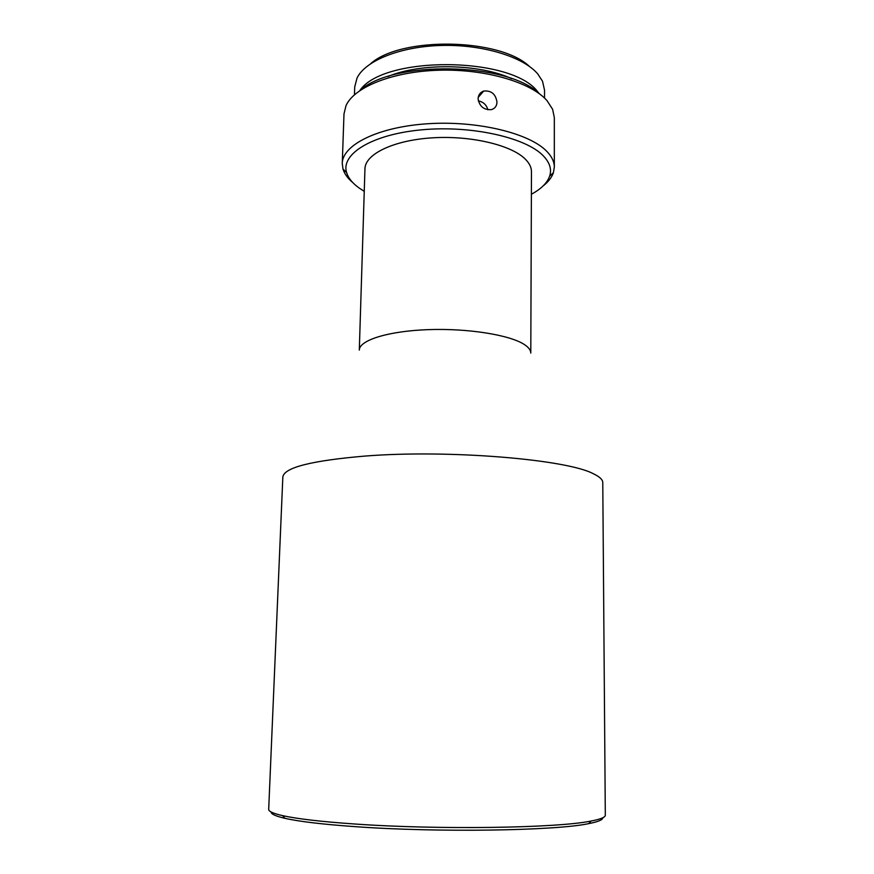 <?xml version="1.0" encoding="UTF-8"?>
<svg xmlns="http://www.w3.org/2000/svg" width="874" height="874" viewBox="0 0 874 874"><rect width="100%" height="100%" fill="white"/><g stroke="black" fill="none" stroke-linecap="round" stroke-linejoin="round"><path stroke-width="1.31" d="M602.765 817.791C602.776 819.856 598.1 821.8 588.737 823.625C556.126 830.737 437.819 832.671 355.314 826.662C322.812 824.357 299.356 821.571 284.968 818.326C275.66 816.174 271.06 814.065 271.148 812.012M354.003 823.953C437.874 829.972 558.246 828.082 591.185 821.014C600.656 819.2 605.365 817.277 605.311 815.224L602.776 482.59C602.776 479.706 599.706 476.789 593.577 473.861C567.543 459.451 448.657 449.378 364.95 456.075C311.406 460.631 284.028 467.612 282.837 477.007L268.689 809.357C268.569 811.4 273.201 813.486 282.608 815.628C297.171 818.862 320.966 821.636 354.003 823.953M359.301 350.103C359.225 340.292 388.023 331.093 427.867 329.651C467.656 328.132 509.815 334.906 524.313 344.509C528.628 347.328 530.791 350.201 530.791 353.096L531.468 171.73C531.479 167.415 529.382 163.176 525.198 159.024C511.148 144.92 470.332 135.284 431.756 137.874C393.125 140.364 365.048 154.25 364.95 168.824L359.301 350.103M531.381 194.247C541.159 188.97 547.255 182.928 549.648 176.133C551.876 169.348 549.768 162.597 543.322 155.856C525.951 137.48 471.152 125.124 421.607 129.833C371.963 134.377 340.598 154.108 346.617 172.582C348.322 178.143 352.539 183.311 359.269 188.118L364.25 191.33M352.801 182.611C347.732 178.34 344.454 173.817 342.99 169.053L342.258 163.449C342.379 144.855 378.202 126.839 428.042 123.726C477.805 120.481 529.906 133.329 546.971 151.541C551.876 156.675 554.324 161.876 554.324 167.142L553.395 172.724C551.767 177.433 548.348 181.836 543.115 185.933M496.978 102.149C495.744 94.042 491.308 90.35 483.672 91.06C480.187 92.338 478.329 94.895 478.089 98.74C479.455 106.442 483.879 110.08 491.363 109.632C494.903 108.595 496.782 106.093 496.978 102.149M342.258 163.449L343.995 113.904L346.006 105.667C354.134 87.094 392.732 71.45 439.229 70.215C485.704 68.882 531.195 82.385 547.037 100.663L552.608 109.283L554.324 117.575L554.324 167.142M360.088 90.393C392.852 60.175 507.368 62.174 539.061 93.518M387.936 76.519C420.722 62.655 479.433 63.682 511.705 78.682M354.462 94.753L354.724 86.876L357.051 78.005C365.365 60.667 400.336 46.442 441.665 45.448C482.983 44.377 523.286 56.854 537.718 73.897L542.525 81.238L544.535 90.186L544.524 98.074M539.291 93.693L537.674 91.737C511.705 56.187 382.921 55.466 359.848 90.568M370.762 63.584C401.242 36.358 499.808 38.085 529.327 66.358M478.318 100.914C483.267 101.843 486.457 104.793 487.889 109.753M588.737 823.625L591.185 821.014M346.617 172.582L342.99 169.053M284.968 818.326L282.608 815.628M549.648 176.133L553.395 172.724M478.22 97.353L483.672 91.06"/></g></svg>
